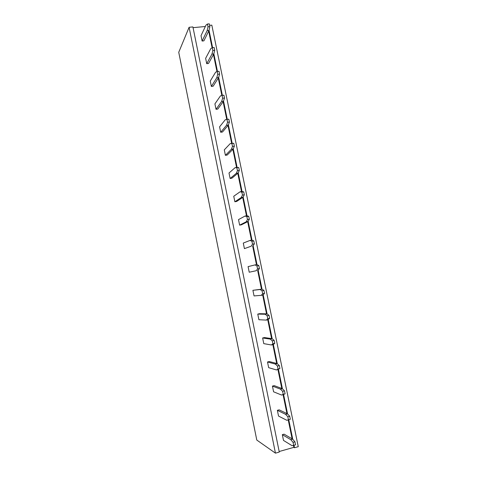<?xml version="1.0" encoding="UTF-8"?>
<svg xmlns="http://www.w3.org/2000/svg" width="477" height="477" viewBox="0 0 477 477"><rect width="100%" height="100%" fill="white"/><g stroke="black" fill="none" stroke-linecap="round" stroke-linejoin="round"><path stroke-width="0.72" d="M275.45 453.15L256.781 440.044L178.738 52.291L189.095 27.29L192.911 26.927L279.283 452.065L275.45 453.15L189.095 27.29M209.618 25.347L211.818 25.138L298.262 446.681L294.494 447.748L293.856 447.354L279.176 451.516M193.06 27.666L205.343 26.497M209.033 30.248L212.599 47.676M213.839 53.746L217.47 71.472M218.675 77.352L222.365 95.376M223.528 101.07L227.279 119.393M228.405 124.896L232.18 143.327M233.307 148.836L237.099 167.355M238.232 172.889L242.036 191.492M243.175 197.055L247.003 215.747M248.147 221.334L251.993 240.116M253.138 245.727L257.002 264.598M258.158 270.238L262.034 289.199M263.197 294.864L267.096 313.914M268.259 319.608L272.182 338.748M273.351 344.466L277.286 363.701M278.467 369.448L282.42 388.773M283.6 394.545L287.577 413.964M288.764 419.766L292.759 439.275M293.981 445.268L294.494 447.748M208.67 31.088L212.098 47.825M213.469 54.527L216.957 71.592M218.287 78.067L221.847 95.478M223.129 101.726L226.76 119.471M227.988 125.487L231.655 143.392M232.877 149.361L236.568 167.415M237.784 173.348L241.505 191.545M242.715 197.448L246.466 215.789M247.67 221.662L251.457 240.152M252.649 245.989L256.465 264.628M257.652 270.429L261.485 289.175M262.69 295.042L266.53 313.824M267.752 319.781L271.598 338.587M272.838 344.632L276.69 363.468M277.948 369.609L281.806 388.469M283.082 394.7L286.945 413.589M288.239 419.915L292.109 438.828M293.456 445.393L293.856 447.354M206.726 63.679L205.629 58.319L210.804 48.576L212.295 47.712L212.867 50.514L211.937 54.139L206.726 63.679L208.509 63.483L213.791 53.943L211.937 54.139M211.359 86.438L210.262 81.054L215.628 72.17L217.16 71.508L217.739 74.323L216.767 77.757L211.359 86.438L213.147 86.224L218.621 77.536L216.767 77.757M220.696 132.254L219.593 126.822L225.341 119.679L226.974 119.435L227.553 122.279L226.497 125.32L220.696 132.254L222.485 132.004L228.346 125.063L226.497 125.32M216.021 109.293L214.918 103.885L220.475 95.865L222.055 95.418L222.634 98.244L221.62 101.482L216.021 109.293L217.804 109.06L223.474 101.249L221.62 101.482M225.4 155.317L224.285 149.861L230.236 143.601L231.911 143.571L232.496 146.427L231.393 149.265L225.4 155.317L227.183 155.049L233.247 148.991L231.393 149.265M230.123 178.487L229.002 173.008L235.149 167.636L236.872 167.821L237.463 170.688L236.312 173.33L230.123 178.487L231.905 178.201L238.166 173.032L236.312 173.33M234.863 201.759L233.742 196.256L240.086 191.784L241.863 192.183L242.453 195.069L241.255 197.502L234.863 201.759L236.652 201.455L243.109 197.186L241.255 197.502M268.676 367.672L267.514 361.983L275.312 364.046L277.441 366.02L278.049 369.001L276.523 369.961L268.676 367.672M263.775 343.643L262.624 337.984L270.209 339.087L272.284 340.822L272.892 343.792L271.413 344.972L263.775 343.643M258.904 319.727L257.753 314.093L265.129 314.242L267.15 315.756L267.758 318.708L266.327 320.097L258.904 319.727M254.05 295.919L252.905 290.308L260.072 289.515L262.046 290.803L262.648 293.743L261.265 295.346L254.05 295.919M249.221 272.218L248.082 266.631L255.04 264.908L256.96 265.969L257.562 268.897L256.227 270.715L249.221 272.218L256.227 270.715M244.415 248.624L243.282 243.067L250.031 240.42L251.904 241.261L252.5 244.17L251.212 246.192L244.415 248.624L251.212 246.192M239.627 225.138L238.5 219.605L245.047 216.045L246.871 216.659L247.462 219.563L246.221 221.793L239.627 225.138L241.416 224.816L248.076 221.459L246.221 221.793M283.499 440.42L282.324 434.654L290.773 439.651L293.057 442.328L293.677 445.357L292.002 445.649L283.499 440.42M278.532 416.057L277.364 410.321L285.598 414.328L287.828 416.767L288.442 419.778L286.82 420.297L278.532 416.057M273.595 391.808L272.427 386.096L280.446 389.125L282.617 391.331L283.231 394.33L281.657 395.069L273.595 391.808M202.105 41.028L201.02 35.692L205.998 25.096L207.447 24.023L208.02 26.819L207.131 30.635L202.105 41.028L203.894 40.849L208.98 30.456L207.131 30.635M212.295 47.712L214.161 47.515L214.733 50.318L213.791 53.943M217.16 71.508L219.026 71.294L219.605 74.108L218.621 77.536M226.974 119.435L228.841 119.184L229.419 122.029L228.346 125.063M222.055 95.418L223.922 95.179L224.5 98.012L223.474 101.249M230.236 143.601L233.778 143.297L234.362 146.153L233.247 148.991M235.149 167.636L238.744 167.528L239.329 170.396L238.166 173.032M240.086 191.784L241.94 191.474L243.729 191.867L244.319 194.753L243.109 197.186M267.514 361.983L269.308 361.548L277.173 363.593L279.307 365.555L279.921 368.536L276.523 369.961M262.624 337.984L264.413 337.567L272.063 338.652L274.15 340.387L274.758 343.351L273.267 344.531L271.413 344.972M266.327 320.097L268.181 319.685L269.624 318.29L269.022 315.339L266.983 313.83L259.542 313.693L257.753 314.093M261.265 295.346L263.119 294.953L264.514 293.343L263.912 290.41L261.927 289.128L252.905 290.308M255.04 264.908L256.894 264.538L258.832 265.6L259.428 268.521L258.081 270.34M250.031 240.42L251.886 240.068L253.776 240.903L254.372 243.813L253.066 245.84M245.047 216.045L246.901 215.711L248.738 216.331L249.334 219.223L248.076 221.459M282.324 434.654L284.113 434.159L292.634 439.132L294.929 441.803L295.549 444.826L293.677 445.357M286.82 420.297L290.314 419.271L289.694 416.266L287.452 413.827L279.158 409.844L277.364 410.321M281.657 395.069L285.103 393.847L284.489 390.848L282.301 388.648L274.221 385.643L272.427 386.096M207.447 24.023L209.308 23.85L209.88 26.64L208.98 30.456M214.733 50.318L212.867 50.514M219.605 74.108L217.739 74.323M229.419 122.029L227.553 122.279M224.5 98.012L222.634 98.244M233.778 143.297L231.911 143.571M234.362 146.153L232.496 146.427M239.329 170.396L237.463 170.688M238.744 167.528L236.872 167.821M244.319 194.753L242.453 195.069M243.729 191.867L241.863 192.183M277.173 363.593L275.312 364.046M279.307 365.555L277.441 366.02M279.921 368.536L278.049 369.001M272.063 338.652L270.209 339.087M274.15 340.387L272.284 340.822M274.758 343.351L272.892 343.792M266.983 313.83L265.129 314.242M269.624 318.29L267.758 318.708M269.022 315.339L267.15 315.756M261.927 289.128L260.072 289.515M264.514 293.343L262.648 293.743M263.912 290.41L262.046 290.803M259.428 268.521L257.562 268.897M258.832 265.6L256.96 265.969M254.372 243.813L252.5 244.17M253.776 240.903L251.904 241.261M249.334 219.223L247.462 219.563M248.738 216.331L246.871 216.659M292.634 439.132L290.773 439.651M294.929 441.803L293.057 442.328M287.452 413.827L285.598 414.328M290.314 419.271L288.442 419.778M289.694 416.266L287.828 416.767M282.301 388.648L280.446 389.125M285.103 393.847L283.231 394.33M284.489 390.848L282.617 391.331M209.88 26.64L208.02 26.819"/></g></svg>
